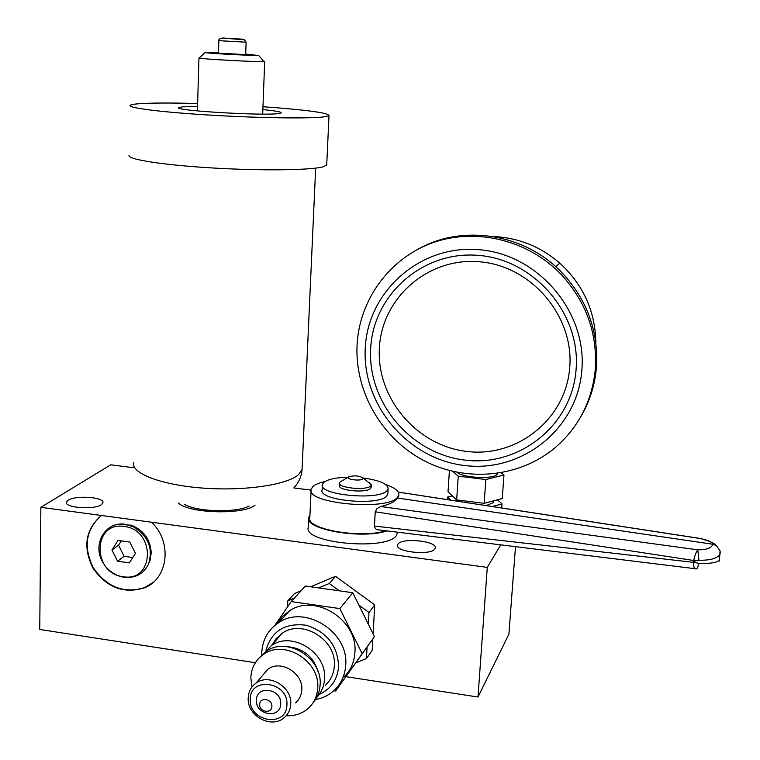 <?xml version="1.0" encoding="UTF-8"?>
<svg xmlns="http://www.w3.org/2000/svg" width="760" height="760" viewBox="0 0 760 760"><rect width="100%" height="100%" fill="white"/><g stroke="black" fill="none" stroke-linecap="round" stroke-linejoin="round"><path stroke-width="1.14" d="M719.188 561.184L719.444 559.883C717.525 562.656 710.591 563.797 698.639 563.293L694.83 562.476L695.02 560.614L698.953 560.272C710.952 560.386 717.991 558.239 720.072 553.841L720.176 552.606M698.639 563.293C697.965 567.568 696.996 569.383 695.732 568.765L695.619 568.755C694.327 569.468 693.633 567.34 693.528 562.343L694.83 562.476M694.764 568.651L379.278 529.957C376.523 530.072 374.908 528.77 374.452 526.082L693.528 562.343L693.709 560.49L695.02 560.614M719.577 558.6L719.558 559.503M398.734 495.529L397.584 498.047L712.709 544.217L716.395 545.623L720.081 550.876L720.204 553.261M397.584 498.047C394.915 501.723 389.329 504.554 380.817 506.54L376.912 508.658L375.24 511.812L693.709 560.49C694.849 555.332 696.198 551.779 697.765 549.822C706.895 549.85 711.873 547.979 712.709 544.217C712.813 542.269 708.586 540.341 700.026 538.45L699.361 538.327M380.817 506.54L697.765 549.822L698.972 560.272M374.452 526.082L375.24 511.812M325.042 481.498C319.295 482.771 315.248 484.443 312.901 486.514L311.153 489.174C304.712 503.509 387.856 511.318 397.632 497.163L398.762 495.188C399.456 491.35 395.152 487.834 385.861 484.661M311.087 490.58L309.842 517.332C304.75 528.931 360.325 539.03 385.89 530.774M309.947 515.071L308.798 517.275C303.515 529.245 361.171 539.572 387.087 530.917M308.721 518.795L308.341 527.136C301.71 542.953 386.422 551.181 396.416 535.543L397.698 532.218M293.835 487.939L311.049 490.114M133.855 467.733L110.722 464.816L40.869 507.328L487.283 567.387L500.716 544.853M101.374 504.649L102.923 502.75C104.756 497.125 75.553 495.026 68.144 500.232L66.424 502.246C64.495 507.898 94.392 509.96 101.374 504.649M434.824 548.938L435.204 548.169C437.94 541.196 402.41 537.301 397.993 544.046L397.518 544.958C394.611 551.922 430.948 555.826 434.824 548.938M178.552 503.034C188.67 513.57 244.216 515.014 255.113 505.086M40.869 507.328L39.748 629.47L255.36 662.711M345.914 676.666L477.992 697.024L508.906 634.182L515.498 546.668M477.992 697.024L487.283 567.387M151.563 522.215C172.729 542.032 168.207 579.177 144.011 587.983C123.528 594.073 106.495 587.442 92.938 568.072C82.621 546.896 85.443 529.359 101.394 515.47M333.801 690.726L335.625 691.011L355.803 662.806L366.434 658.578L372.181 650.436L372.827 638.894M373.112 633.887L374.737 604.922L335.559 576.327L310.612 586.767M301.084 590.767L294.557 593.494L287.812 600.827L287.546 606.927M101.754 515.223C85.804 529.112 82.982 546.639 93.299 567.806C106.856 587.167 123.87 593.797 144.352 587.708L152.864 582.625M118.75 524.314L131.413 525.217C144.03 530.461 150.641 539.847 151.259 553.385L148.561 564.053M120.726 524.144L121.381 523.944M150.632 558.419L149.654 561.63M366.434 658.578L367.08 646.969L374.452 636.614L368.344 624.236L368.99 612.503L358.919 605.14L352.783 592.724L305.397 586.036L291.203 601.578L274.92 625.356M374.737 604.922L368.99 612.503M335.625 691.011L362.188 653.714L339.863 608.579L291.203 601.578M374.452 636.614L362.188 653.714M367.08 646.969L355.803 662.806M343.909 677.017C350.588 670.481 354.245 662.35 354.901 652.612C358.122 620.15 315.352 593.056 289.474 610.822L282.473 616.464L277.153 623.665M315.39 699.599C322.82 698.24 329.203 695.058 334.533 690.042C341.325 683.401 345.049 675.117 345.695 665.2C348.945 632.12 305.32 604.418 278.967 622.478C268.327 629.394 262.599 639.378 261.772 652.413L261.772 655.642M265.971 650.151C271.69 630.942 285.076 622.639 306.137 625.242C326.828 631.797 337.649 645.534 338.608 666.472C337.449 679.716 330.999 689.035 319.266 694.422M325.213 685.482C330.78 680.295 333.811 673.74 334.334 665.817C336.832 639.996 302.47 618.64 282.255 633.232L276.288 638.447L272.061 645.154M316.521 697.718C321.413 692.578 324.092 686.299 324.548 678.88C327.056 652.574 292.001 630.724 271.424 645.553L262.276 655.253M259.388 657.723L266.513 651.149C287.251 636.206 322.63 658.283 320.102 684.817C319.703 691.619 317.414 697.519 313.224 702.487M286.159 715.758C294.813 716.148 302.204 713.659 308.351 708.282C314.079 702.943 317.205 696.188 317.718 688C320.245 661.352 284.696 639.16 263.872 654.151C255.787 659.651 251.446 667.442 250.828 677.531L251.873 687.163M262.029 676.086L267.89 669.208C280.706 659.366 303.344 673.132 301.786 689.909C301.463 695.219 299.383 699.542 295.564 702.895M280.706 703.959C281.941 688.712 256.415 684.703 256.415 700.074C255.208 715.207 280.592 719.34 280.706 703.959M271.89 706.41C272.507 698.753 259.683 696.72 259.673 704.453C259.065 712.082 271.852 714.153 271.89 706.41M352.783 592.724L339.863 608.579M339.33 590.824L329.298 583.49L318.716 587.917M294.405 598.072L287.812 600.827M368.344 624.236L358.919 605.14M335.559 576.327L329.298 583.49M447.365 499.633L447.526 497.106L450.756 500.156M452.342 495.853L447.526 497.106M501.704 507.975L502.008 503.899L497.42 499.814M492.242 506.521L502.008 503.899M486.105 505.581L493.041 502.778L493.335 501.619M455.99 499.253L457.045 501.115M449.407 470.544L448.02 491.815L456.665 499.89L484.158 503.329L502.256 498.541L503.975 475.009L501.286 472.815M456.665 499.89L458.251 476.178L485.839 479.522L503.975 475.009M484.158 503.329L485.839 479.522M452.894 471.418L458.251 476.178M457.064 472.321C462.897 478.021 494.542 479.484 497.125 474.183L497.392 473.651M595.831 342.655C595.317 311.296 583.29 284.781 559.778 263.122C540.398 246.468 518.197 237.605 493.173 236.541M357.067 344.926C354.711 391.713 381.729 438.387 423.719 460.512C465.69 482.6 519.289 477.916 555.313 447.526C578.711 427.215 592.031 401.213 595.27 369.531C597.597 333.555 586.274 301.919 561.317 274.616C528.124 239.799 475.475 227.278 432.354 242.877C389.187 258.505 359.385 299.934 357.067 344.926M581.818 370.595C587.271 311.894 538.213 254.23 479.17 249.708C420.175 244.311 367.688 291.394 365.256 348.147C361.978 404.842 407.702 458.945 464.597 465.5C521.408 472.891 577.239 429.372 581.818 370.595M576.052 369.997C581.172 314.374 534.736 259.768 478.781 255.427C422.892 250.258 373.017 294.823 370.661 348.707C367.507 402.524 410.951 453.929 464.968 460.094C518.899 467.058 571.767 425.695 576.052 369.997M569.696 367.821C574.38 316.35 531.458 265.886 479.683 261.801C427.956 256.956 381.634 298.158 379.382 348.147C376.38 398.069 416.727 445.797 466.839 451.44C516.885 457.824 565.782 419.377 569.696 367.821M322.335 485.498L322.126 489.763C317.376 500.498 379.306 506.369 386.916 495.814L387.885 493.154M347.785 477.213C335.711 477.555 327.655 479.322 323.627 482.534L322.382 484.443C317.632 495.064 379.62 500.906 387.229 490.475L388.123 488.946C388.046 483.949 379.743 480.291 363.213 477.992M371.117 487.094L370.614 488.395C366.748 493.373 337.221 490.551 339.454 485.45L339.549 483.426M348.574 476.957C353.96 475.256 358.815 475.589 363.128 477.954L362.985 478.838C360.838 481.365 345.534 479.465 348.479 477.042L340.547 481.707M369.635 482.695L371.269 484.728L370.756 485.858C366.89 490.798 337.354 487.996 339.577 482.913L339.72 482.572M197.543 106.409L182.276 106.865L178.838 107.616C172.672 110.58 264.176 115.995 278.834 113.515L281.228 112.888C281.627 111.929 275.51 110.837 262.865 109.592M197.619 103.54C170.23 102.761 150.328 102.856 137.902 103.816C133.342 104.205 130.758 104.737 130.15 105.383C127.348 107.939 163.333 112.404 212.914 115.282C262.428 118.18 312.522 118.712 325.213 116.707L329.013 115.615C328.168 112.793 306.156 109.839 262.969 106.732M129.133 155.249C126.331 159.201 162.041 164.939 211.27 167.893C260.423 170.886 310.222 170.278 322.905 166.886L326.705 165.138L326.743 164.217M249.156 506.036C236.569 513.01 196.536 511.974 184.471 504.317M245.708 54.055L257.868 55.432C250.439 55.66 207.052 53.304 205.01 52.563L199.167 58.074C201.486 59.08 254.191 61.94 263.055 61.541L264.689 61.398L263.52 61.056M205.01 52.563L218.471 52.639M218.851 40.698L218.452 53.162L245.689 54.578M129.77 542.051L117.999 540.427L111.938 550.031L117.591 561.241L129.323 562.903L135.432 553.318L129.77 542.051M124.184 526.471C92.663 521.113 91.865 573.467 123.148 576.688C154.575 582.559 155.961 529.635 124.184 526.471M134.453 526.452L133.18 526.718L125.229 524.352C104.984 520.79 91.428 545.357 103.407 563.245M106.865 567.853C111.72 573.087 117.477 576.232 124.127 577.286C135.137 578.36 143.193 574.151 148.285 564.661C153.548 548.72 148.513 536.066 133.18 526.718M121.267 540.873L118.55 545.177L124.136 556.292L132.762 557.498M111.938 550.031L118.55 545.177M117.591 561.241L124.136 556.292M123.481 523.868L122.312 524.125M398.278 492.119L701.119 538.669M318.411 672.609C313.766 656.783 303.344 648.137 287.156 646.684M248.216 697.927C246.781 715.872 271.643 729.476 284.42 717.45C288.315 714.048 290.424 709.631 290.748 704.225C292.315 687.106 269.202 673.008 256.13 683.012C251.237 686.603 248.596 691.514 248.216 697.756M286.909 704.947C288.781 681.9 250.22 675.906 250.268 699.086C248.453 721.876 286.691 728.156 286.909 704.947M418.247 249.052C462.887 223.744 525.654 233.624 562.609 273.372C587.433 300.523 598.681 331.997 596.372 367.783C594.776 385.69 589.456 402.211 580.431 417.344M133.56 462.545C131.034 473.347 161.215 485.032 202.844 488.091C244.397 491.236 287.042 484.909 298.49 474.686L302.062 469.509L302.166 467.087M245.394 42.151L246.126 42.113L244.311 39.738L228.902 38.599C221.749 37.648 218.395 38.332 218.851 40.669L245.394 42.151M242.886 39.188L222.338 38L242.886 39.188M719.444 559.883L720.081 550.876M716.395 545.623C714.732 543.371 709.289 540.977 700.064 538.431L398.259 492.09M397.565 533.378L397.632 532.209M149.52 561.849L149.141 562.609M289.474 610.822L278.967 622.478M282.255 633.232L271.424 645.553M266.513 651.149L263.872 654.151M267.89 669.208L256.13 683.012M397.47 545.699L397.518 544.958M493.287 502.265L493.382 500.887M559.778 263.122L555.788 266.741M583.746 411.435C590.805 397.841 595.014 383.287 596.381 367.764C598.7 331.977 587.442 300.513 562.609 273.372L561.317 274.616M398.677 496.641L398.762 495.188M387.818 494.275L388.123 488.946M371.231 485.079L371.089 487.616M371.269 484.728L363.128 477.954M326.705 165.138L329.013 115.615M294.053 487.644C298.813 482.572 301.483 476.52 302.062 469.509L315.656 168.131M262.694 114.085L264.689 61.398M197.41 110.922L198.958 57.997M258.59 55.404L263.91 61.503M245.689 54.606L246.126 42.133"/></g></svg>
